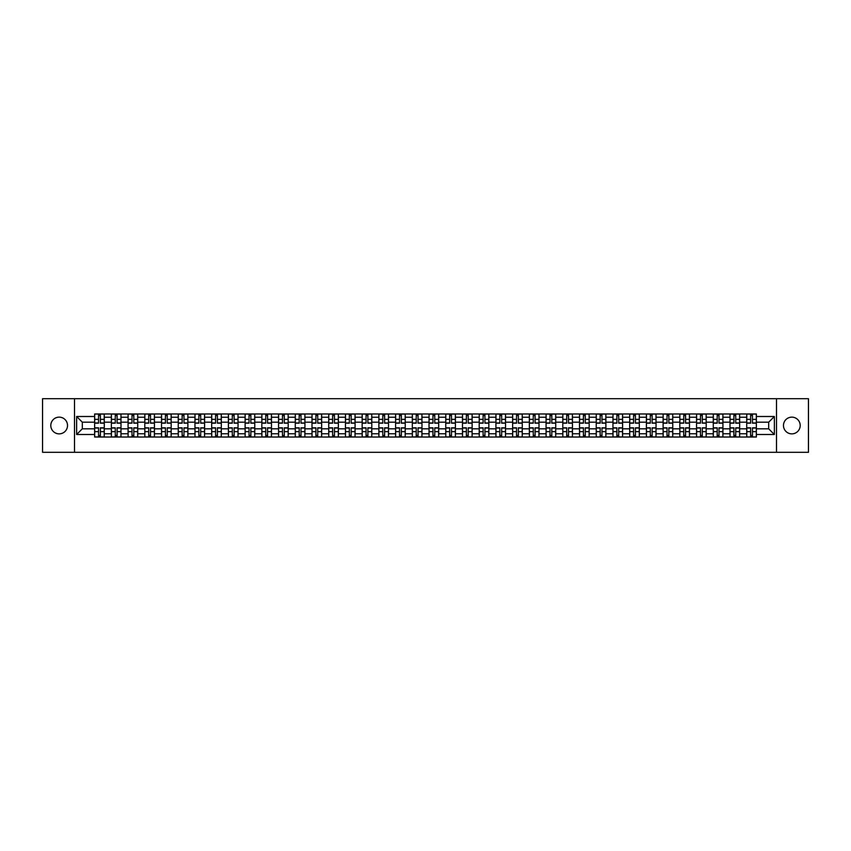 <?xml version="1.0" encoding="UTF-8"?>
<svg xmlns="http://www.w3.org/2000/svg" width="851" height="851" viewBox="0 0 851 851"><rect width="100%" height="100%" fill="white"/><g stroke="black" fill="none" stroke-linecap="round" stroke-linejoin="round"><path stroke-width="1.28" d="M791.834 417.139A8.361 8.361 0 0 0 783.473 425.5A8.361 8.361 0 0 0 791.834 433.861A8.361 8.361 0 0 0 800.195 425.5A8.361 8.361 0 0 0 791.834 417.139M59.166 417.139A8.361 8.361 0 0 0 50.805 425.5A8.361 8.361 0 0 0 59.166 433.861A8.361 8.361 0 0 0 67.527 425.5A8.361 8.361 0 0 0 59.166 417.139M776.506 452.296L808.45 452.296L808.45 398.704L42.55 398.704L42.55 452.296L776.506 452.296L776.506 398.704M111.364 437.02L111.364 417.245L104.29 417.245L104.29 437.02M104.29 417.245L104.29 413.98M111.364 417.245L111.364 413.98M121.002 413.98L121.002 437.02M128.076 437.02L128.076 413.98M137.724 413.98L137.724 437.02M144.798 437.02L144.798 413.98M154.446 413.98L154.446 437.02M161.52 437.02L161.52 413.98M171.168 413.98L171.168 437.02M178.242 437.02L178.242 413.98M187.88 413.98L187.88 437.02M194.953 437.02L194.953 413.98M204.602 413.98L204.602 437.02M211.676 437.02L211.676 413.98M221.324 413.98L221.324 437.02M228.398 437.02L228.398 413.98M238.046 413.98L238.046 437.02M245.12 437.02L245.12 413.98M254.768 413.98L254.768 437.02M261.842 437.02L261.842 413.98M271.48 413.98L271.48 437.02M278.554 437.02L278.554 413.98M288.202 413.98L288.202 437.02M295.276 437.02L295.276 413.98M304.924 413.98L304.924 437.02M311.998 437.02L311.998 413.98M321.646 413.98L321.646 437.02M328.72 437.02L328.72 413.98M338.368 413.98L338.368 437.02M345.442 437.02L345.442 413.98M355.08 413.98L355.08 437.02M362.154 437.02L362.154 413.98M371.802 413.98L371.802 437.02M378.876 437.02L378.876 413.98M388.524 413.98L388.524 437.02M395.598 437.02L395.598 413.98M405.246 413.98L405.246 437.02M412.32 437.02L412.32 413.98M421.968 413.98L421.968 437.02M429.032 437.02L429.032 413.98M438.68 413.98L438.68 437.02M445.754 437.02L445.754 413.98M455.402 413.98L455.402 437.02M462.476 437.02L462.476 413.98M472.124 413.98L472.124 437.02M479.198 437.02L479.198 413.98M488.846 413.98L488.846 437.02M495.92 437.02L495.92 413.98M505.558 413.98L505.558 437.02M512.632 437.02L512.632 413.98M522.28 413.98L522.28 437.02M529.354 437.02L529.354 413.98M539.002 413.98L539.002 437.02M546.076 437.02L546.076 413.98M555.724 413.98L555.724 437.02M562.798 437.02L562.798 413.98M572.446 413.98L572.446 437.02M579.52 437.02L579.52 413.98M589.158 413.98L589.158 437.02M596.232 437.02L596.232 413.98M605.88 413.98L605.88 437.02M612.954 437.02L612.954 413.98M622.602 413.98L622.602 437.02M629.676 437.02L629.676 413.98M639.324 413.98L639.324 437.02M646.398 437.02L646.398 413.98M656.047 413.98L656.047 437.02M663.12 437.02L663.12 413.98M672.758 413.98L672.758 437.02M679.832 437.02L679.832 413.98M689.48 413.98L689.48 437.02M696.554 437.02L696.554 413.98M706.202 413.98L706.202 437.02M713.276 437.02L713.276 413.98M722.924 413.98L722.924 437.02M729.998 437.02L729.998 413.98M739.636 413.98L739.636 437.02M746.71 437.02L746.71 413.98M746.71 428.819L739.636 428.819M729.998 428.819L722.924 428.819M713.276 428.819L706.202 428.819M696.554 428.819L689.48 428.819M679.832 428.819L672.758 428.819M663.12 428.819L656.047 428.819M646.398 428.819L639.324 428.819M629.676 428.819L622.602 428.819M612.954 428.819L605.88 428.819M596.232 428.819L589.158 428.819M579.52 428.819L572.446 428.819M562.798 428.819L555.724 428.819M546.076 428.819L539.002 428.819M529.354 428.819L522.28 428.819M512.632 428.819L505.558 428.819M495.92 428.819L488.846 428.819M479.198 428.819L472.124 428.819M462.476 428.819L455.402 428.819M445.754 428.819L438.68 428.819M429.032 428.819L421.968 428.819M412.32 428.819L405.246 428.819M395.598 428.819L388.524 428.819M378.876 428.819L371.802 428.819M362.154 428.819L355.08 428.819M345.442 428.819L338.368 428.819M328.72 428.819L321.646 428.819M311.998 428.819L304.924 428.819M295.276 428.819L288.202 428.819M278.554 428.819L271.48 428.819M261.842 428.819L254.768 428.819M245.12 428.819L238.046 428.819M228.398 428.819L221.324 428.819M211.676 428.819L204.602 428.819M194.953 428.819L187.88 428.819M178.242 428.819L171.168 428.819M161.52 428.819L154.446 428.819M144.798 428.819L137.724 428.819M128.076 428.819L121.002 428.819M111.364 428.819L104.29 428.819M746.71 422.181L739.636 422.181M729.998 422.181L722.924 422.181M713.276 422.181L706.202 422.181M696.554 422.181L689.48 422.181M679.832 422.181L672.758 422.181M663.12 422.181L656.047 422.181M646.398 422.181L639.324 422.181M629.676 422.181L622.602 422.181M612.954 422.181L605.88 422.181M596.232 422.181L589.158 422.181M579.52 422.181L572.446 422.181M562.798 422.181L555.724 422.181M546.076 422.181L539.002 422.181M529.354 422.181L522.28 422.181M512.632 422.181L505.558 422.181M495.92 422.181L488.846 422.181M479.198 422.181L472.124 422.181M462.476 422.181L455.402 422.181M445.754 422.181L438.68 422.181M429.032 422.181L421.968 422.181M412.32 422.181L405.246 422.181M395.598 422.181L388.524 422.181M378.876 422.181L371.802 422.181M362.154 422.181L355.08 422.181M345.442 422.181L338.368 422.181M328.72 422.181L321.646 422.181M311.998 422.181L304.924 422.181M295.276 422.181L288.202 422.181M278.554 422.181L271.48 422.181M261.842 422.181L254.768 422.181M245.12 422.181L238.046 422.181M228.398 422.181L221.324 422.181M211.676 422.181L204.602 422.181M194.953 422.181L187.88 422.181M178.242 422.181L171.168 422.181M161.52 422.181L154.446 422.181M144.798 422.181L137.724 422.181M128.076 422.181L121.002 422.181M111.364 422.181L104.29 422.181M82.313 428.819L94.642 428.819L94.642 422.181L82.313 422.181L82.313 428.819L76.633 434.499L76.633 416.501L94.642 416.501L94.642 422.181M756.358 422.181L756.358 428.819L768.687 428.819L768.687 422.181L756.358 422.181L756.358 413.98L94.642 413.98L94.642 416.501M756.358 416.501L774.367 416.501L774.367 434.499L756.358 434.499L756.358 428.819M94.642 428.819L94.642 437.02L756.358 437.02L756.358 434.499M94.642 434.499L76.633 434.499M74.494 452.296L74.494 398.704M100.375 435.414L98.546 435.414M98.546 415.586L100.375 415.586M117.098 435.414L115.268 435.414M115.268 415.586L117.098 415.586M133.809 435.414L131.99 435.414M131.99 415.586L133.809 415.586M150.531 435.414L148.712 435.414M148.712 415.586L150.531 415.586M167.253 435.414L165.434 435.414M165.434 415.586L167.253 415.586M183.976 435.414L182.146 435.414M182.146 415.586L183.976 415.586M200.687 435.414L198.868 435.414M198.868 415.586L200.687 415.586M217.409 435.414L215.59 435.414M215.59 415.586L217.409 415.586M234.131 435.414L232.312 435.414M232.312 415.586L234.131 415.586M250.854 435.414L249.035 435.414M249.035 415.586L250.854 415.586M267.576 435.414L265.746 435.414M265.746 415.586L267.576 415.586M284.287 435.414L282.468 435.414M282.468 415.586L284.287 415.586M301.009 435.414L299.19 435.414M299.19 415.586L301.009 415.586M317.731 435.414L315.912 435.414M315.912 415.586L317.731 415.586M334.454 435.414L332.635 435.414M332.635 415.586L334.454 415.586M351.176 435.414L349.346 435.414M349.346 415.586L351.176 415.586M367.887 435.414L366.068 435.414M366.068 415.586L367.887 415.586M384.609 435.414L382.79 435.414M382.79 415.586L384.609 415.586M401.332 435.414L399.513 435.414M399.513 415.586L401.332 415.586M418.054 435.414L416.224 435.414M416.224 415.586L418.054 415.586M434.776 435.414L432.946 435.414M432.946 415.586L434.776 415.586M451.487 435.414L449.668 435.414M449.668 415.586L451.487 415.586M468.21 435.414L466.391 435.414M466.391 415.586L468.21 415.586M484.932 435.414L483.113 435.414M483.113 415.586L484.932 415.586M501.654 435.414L499.824 435.414M499.824 415.586L501.654 415.586M518.365 435.414L516.546 435.414M516.546 415.586L518.365 415.586M535.088 435.414L533.269 435.414M533.269 415.586L535.088 415.586M551.81 435.414L549.991 435.414M549.991 415.586L551.81 415.586M568.532 435.414L566.713 435.414M566.713 415.586L568.532 415.586M585.254 435.414L583.424 435.414M583.424 415.586L585.254 415.586M601.965 435.414L600.146 435.414M600.146 415.586L601.965 415.586M618.688 435.414L616.869 435.414M616.869 415.586L618.688 415.586M635.41 435.414L633.591 435.414M633.591 415.586L635.41 415.586M652.132 435.414L650.313 435.414M650.313 415.586L652.132 415.586M668.854 435.414L667.024 435.414M667.024 415.586L668.854 415.586M685.566 435.414L683.747 435.414M683.747 415.586L685.566 415.586M702.288 435.414L700.469 435.414M700.469 415.586L702.288 415.586M719.01 435.414L717.191 435.414M717.191 415.586L719.01 415.586M735.732 435.414L733.902 435.414M733.902 415.586L735.732 415.586M752.454 435.414L750.625 435.414M750.625 415.586L752.454 415.586M76.633 416.501L82.313 422.181M768.687 428.819L774.367 434.499M768.687 422.181L774.367 416.501M100.375 423.192L100.375 414.086L104.226 414.086L104.226 423.192L100.375 423.192M98.546 415.479L100.375 415.479M98.546 414.086L94.695 414.086L94.695 423.192L98.546 423.192L98.546 414.086L100.375 414.086M98.546 427.808L98.546 436.914L94.695 436.914L94.695 427.808L98.546 427.808M100.375 435.521L98.546 435.521M100.375 436.914L104.226 436.914L104.226 427.808L100.375 427.808L100.375 436.914L98.546 436.914M117.098 423.192L117.098 414.086L120.948 414.086L120.948 423.192L117.098 423.192M115.268 415.479L117.098 415.479M115.268 414.086L111.417 414.086L111.417 423.192L115.268 423.192L115.268 414.086L117.098 414.086M133.809 423.192L133.809 414.086L137.671 414.086L137.671 423.192L133.809 423.192M131.99 415.479L133.809 415.479M131.99 414.086L128.129 414.086L128.129 423.192L131.99 423.192L131.99 414.086L133.809 414.086M115.268 427.808L115.268 436.914L111.417 436.914L111.417 427.808L115.268 427.808M117.098 435.521L115.268 435.521M117.098 436.914L120.948 436.914L120.948 427.808L117.098 427.808L117.098 436.914L115.268 436.914M131.99 427.808L131.99 436.914L128.129 436.914L128.129 427.808L131.99 427.808M133.809 435.521L131.99 435.521M133.809 436.914L137.671 436.914L137.671 427.808L133.809 427.808L133.809 436.914L131.99 436.914M150.531 423.192L150.531 414.086L154.393 414.086L154.393 423.192L150.531 423.192M148.712 415.479L150.531 415.479M148.712 414.086L144.851 414.086L144.851 423.192L148.712 423.192L148.712 414.086L150.531 414.086M167.253 423.192L167.253 414.086L171.115 414.086L171.115 423.192L167.253 423.192M165.434 415.479L167.253 415.479M165.434 414.086L161.573 414.086L161.573 423.192L165.434 423.192L165.434 414.086L167.253 414.086M183.976 423.192L183.976 414.086L187.826 414.086L187.826 423.192L183.976 423.192M182.146 415.479L183.976 415.479M182.146 414.086L178.295 414.086L178.295 423.192L182.146 423.192L182.146 414.086L183.976 414.086M148.712 427.808L148.712 436.914L144.851 436.914L144.851 427.808L148.712 427.808M150.531 435.521L148.712 435.521M150.531 436.914L154.393 436.914L154.393 427.808L150.531 427.808L150.531 436.914L148.712 436.914M165.434 427.808L165.434 436.914L161.573 436.914L161.573 427.808L165.434 427.808M167.253 435.521L165.434 435.521M167.253 436.914L171.115 436.914L171.115 427.808L167.253 427.808L167.253 436.914L165.434 436.914M182.146 427.808L182.146 436.914L178.295 436.914L178.295 427.808L182.146 427.808M183.976 435.521L182.146 435.521M183.976 436.914L187.826 436.914L187.826 427.808L183.976 427.808L183.976 436.914L182.146 436.914M200.687 423.192L200.687 414.086L204.548 414.086L204.548 423.192L200.687 423.192M198.868 415.479L200.687 415.479M198.868 414.086L195.007 414.086L195.007 423.192L198.868 423.192L198.868 414.086L200.687 414.086M198.868 427.808L198.868 436.914L195.007 436.914L195.007 427.808L198.868 427.808M200.687 435.521L198.868 435.521M200.687 436.914L204.548 436.914L204.548 427.808L200.687 427.808L200.687 436.914L198.868 436.914M217.409 423.192L217.409 414.086L221.271 414.086L221.271 423.192L217.409 423.192M215.59 415.479L217.409 415.479M215.59 414.086L211.729 414.086L211.729 423.192L215.59 423.192L215.59 414.086L217.409 414.086M215.59 427.808L215.59 436.914L211.729 436.914L211.729 427.808L215.59 427.808M217.409 435.521L215.59 435.521M217.409 436.914L221.271 436.914L221.271 427.808L217.409 427.808L217.409 436.914L215.59 436.914M234.131 423.192L234.131 414.086L237.993 414.086L237.993 423.192L234.131 423.192M232.312 415.479L234.131 415.479M232.312 414.086L228.451 414.086L228.451 423.192L232.312 423.192L232.312 414.086L234.131 414.086M232.312 427.808L232.312 436.914L228.451 436.914L228.451 427.808L232.312 427.808M234.131 435.521L232.312 435.521M234.131 436.914L237.993 436.914L237.993 427.808L234.131 427.808L234.131 436.914L232.312 436.914M250.854 423.192L250.854 414.086L254.715 414.086L254.715 423.192L250.854 423.192M249.035 415.479L250.854 415.479M249.035 414.086L245.173 414.086L245.173 423.192L249.035 423.192L249.035 414.086L250.854 414.086M249.035 427.808L249.035 436.914L245.173 436.914L245.173 427.808L249.035 427.808M250.854 435.521L249.035 435.521M250.854 436.914L254.715 436.914L254.715 427.808L250.854 427.808L250.854 436.914L249.035 436.914M267.576 423.192L267.576 414.086L271.426 414.086L271.426 423.192L267.576 423.192M265.746 415.479L267.576 415.479M265.746 414.086L261.895 414.086L261.895 423.192L265.746 423.192L265.746 414.086L267.576 414.086M265.746 427.808L265.746 436.914L261.895 436.914L261.895 427.808L265.746 427.808M267.576 435.521L265.746 435.521M267.576 436.914L271.426 436.914L271.426 427.808L267.576 427.808L267.576 436.914L265.746 436.914M284.287 423.192L284.287 414.086L288.149 414.086L288.149 423.192L284.287 423.192M282.468 415.479L284.287 415.479M282.468 414.086L278.607 414.086L278.607 423.192L282.468 423.192L282.468 414.086L284.287 414.086M282.468 427.808L282.468 436.914L278.607 436.914L278.607 427.808L282.468 427.808M284.287 435.521L282.468 435.521M284.287 436.914L288.149 436.914L288.149 427.808L284.287 427.808L284.287 436.914L282.468 436.914M301.009 423.192L301.009 414.086L304.871 414.086L304.871 423.192L301.009 423.192M299.19 415.479L301.009 415.479M299.19 414.086L295.329 414.086L295.329 423.192L299.19 423.192L299.19 414.086L301.009 414.086M299.19 427.808L299.19 436.914L295.329 436.914L295.329 427.808L299.19 427.808M301.009 435.521L299.19 435.521M301.009 436.914L304.871 436.914L304.871 427.808L301.009 427.808L301.009 436.914L299.19 436.914M317.731 423.192L317.731 414.086L321.593 414.086L321.593 423.192L317.731 423.192M315.912 415.479L317.731 415.479M315.912 414.086L312.051 414.086L312.051 423.192L315.912 423.192L315.912 414.086L317.731 414.086M315.912 427.808L315.912 436.914L312.051 436.914L312.051 427.808L315.912 427.808M317.731 435.521L315.912 435.521M317.731 436.914L321.593 436.914L321.593 427.808L317.731 427.808L317.731 436.914L315.912 436.914M334.454 423.192L334.454 414.086L338.315 414.086L338.315 423.192L334.454 423.192M332.635 415.479L334.454 415.479M332.635 414.086L328.773 414.086L328.773 423.192L332.635 423.192L332.635 414.086L334.454 414.086M332.635 427.808L332.635 436.914L328.773 436.914L328.773 427.808L332.635 427.808M334.454 435.521L332.635 435.521M334.454 436.914L338.315 436.914L338.315 427.808L334.454 427.808L334.454 436.914L332.635 436.914M351.176 423.192L351.176 414.086L355.027 414.086L355.027 423.192L351.176 423.192M349.346 415.479L351.176 415.479M349.346 414.086L345.495 414.086L345.495 423.192L349.346 423.192L349.346 414.086L351.176 414.086M349.346 427.808L349.346 436.914L345.495 436.914L345.495 427.808L349.346 427.808M351.176 435.521L349.346 435.521M351.176 436.914L355.027 436.914L355.027 427.808L351.176 427.808L351.176 436.914L349.346 436.914M367.887 423.192L367.887 414.086L371.749 414.086L371.749 423.192L367.887 423.192M366.068 415.479L367.887 415.479M366.068 414.086L362.207 414.086L362.207 423.192L366.068 423.192L366.068 414.086L367.887 414.086M366.068 427.808L366.068 436.914L362.207 436.914L362.207 427.808L366.068 427.808M367.887 435.521L366.068 435.521M367.887 436.914L371.749 436.914L371.749 427.808L367.887 427.808L367.887 436.914L366.068 436.914M384.609 423.192L384.609 414.086L388.471 414.086L388.471 423.192L384.609 423.192M382.79 415.479L384.609 415.479M382.79 414.086L378.929 414.086L378.929 423.192L382.79 423.192L382.79 414.086L384.609 414.086M382.79 427.808L382.79 436.914L378.929 436.914L378.929 427.808L382.79 427.808M384.609 435.521L382.79 435.521M384.609 436.914L388.471 436.914L388.471 427.808L384.609 427.808L384.609 436.914L382.79 436.914M401.332 423.192L401.332 414.086L405.193 414.086L405.193 423.192L401.332 423.192M399.513 415.479L401.332 415.479M399.513 414.086L395.651 414.086L395.651 423.192L399.513 423.192L399.513 414.086L401.332 414.086M399.513 427.808L399.513 436.914L395.651 436.914L395.651 427.808L399.513 427.808M401.332 435.521L399.513 435.521M401.332 436.914L405.193 436.914L405.193 427.808L401.332 427.808L401.332 436.914L399.513 436.914M418.054 423.192L418.054 414.086L421.905 414.086L421.905 423.192L418.054 423.192M416.224 415.479L418.054 415.479M416.224 414.086L412.373 414.086L412.373 423.192L416.224 423.192L416.224 414.086L418.054 414.086M416.224 427.808L416.224 436.914L412.373 436.914L412.373 427.808L416.224 427.808M418.054 435.521L416.224 435.521M418.054 436.914L421.905 436.914L421.905 427.808L418.054 427.808L418.054 436.914L416.224 436.914M434.776 423.192L434.776 414.086L438.627 414.086L438.627 423.192L434.776 423.192M432.946 415.479L434.776 415.479M432.946 414.086L429.095 414.086L429.095 423.192L432.946 423.192L432.946 414.086L434.776 414.086M432.946 427.808L432.946 436.914L429.095 436.914L429.095 427.808L432.946 427.808M434.776 435.521L432.946 435.521M434.776 436.914L438.627 436.914L438.627 427.808L434.776 427.808L434.776 436.914L432.946 436.914M451.487 423.192L451.487 414.086L455.349 414.086L455.349 423.192L451.487 423.192M449.668 415.479L451.487 415.479M449.668 414.086L445.807 414.086L445.807 423.192L449.668 423.192L449.668 414.086L451.487 414.086M449.668 427.808L449.668 436.914L445.807 436.914L445.807 427.808L449.668 427.808M451.487 435.521L449.668 435.521M451.487 436.914L455.349 436.914L455.349 427.808L451.487 427.808L451.487 436.914L449.668 436.914M468.21 423.192L468.21 414.086L472.071 414.086L472.071 423.192L468.21 423.192M466.391 415.479L468.21 415.479M466.391 414.086L462.529 414.086L462.529 423.192L466.391 423.192L466.391 414.086L468.21 414.086M466.391 427.808L466.391 436.914L462.529 436.914L462.529 427.808L466.391 427.808M468.21 435.521L466.391 435.521M468.21 436.914L472.071 436.914L472.071 427.808L468.21 427.808L468.21 436.914L466.391 436.914M484.932 423.192L484.932 414.086L488.793 414.086L488.793 423.192L484.932 423.192M483.113 415.479L484.932 415.479M483.113 414.086L479.251 414.086L479.251 423.192L483.113 423.192L483.113 414.086L484.932 414.086M483.113 427.808L483.113 436.914L479.251 436.914L479.251 427.808L483.113 427.808M484.932 435.521L483.113 435.521M484.932 436.914L488.793 436.914L488.793 427.808L484.932 427.808L484.932 436.914L483.113 436.914M501.654 423.192L501.654 414.086L505.505 414.086L505.505 423.192L501.654 423.192M499.824 415.479L501.654 415.479M499.824 414.086L495.973 414.086L495.973 423.192L499.824 423.192L499.824 414.086L501.654 414.086M499.824 427.808L499.824 436.914L495.973 436.914L495.973 427.808L499.824 427.808M501.654 435.521L499.824 435.521M501.654 436.914L505.505 436.914L505.505 427.808L501.654 427.808L501.654 436.914L499.824 436.914M518.365 423.192L518.365 414.086L522.227 414.086L522.227 423.192L518.365 423.192M516.546 415.479L518.365 415.479M516.546 414.086L512.685 414.086L512.685 423.192L516.546 423.192L516.546 414.086L518.365 414.086M516.546 427.808L516.546 436.914L512.685 436.914L512.685 427.808L516.546 427.808M518.365 435.521L516.546 435.521M518.365 436.914L522.227 436.914L522.227 427.808L518.365 427.808L518.365 436.914L516.546 436.914M535.088 423.192L535.088 414.086L538.949 414.086L538.949 423.192L535.088 423.192M533.269 415.479L535.088 415.479M533.269 414.086L529.407 414.086L529.407 423.192L533.269 423.192L533.269 414.086L535.088 414.086M533.269 427.808L533.269 436.914L529.407 436.914L529.407 427.808L533.269 427.808M535.088 435.521L533.269 435.521M535.088 436.914L538.949 436.914L538.949 427.808L535.088 427.808L535.088 436.914L533.269 436.914M551.81 423.192L551.81 414.086L555.671 414.086L555.671 423.192L551.81 423.192M549.991 415.479L551.81 415.479M549.991 414.086L546.129 414.086L546.129 423.192L549.991 423.192L549.991 414.086L551.81 414.086M549.991 427.808L549.991 436.914L546.129 436.914L546.129 427.808L549.991 427.808M551.81 435.521L549.991 435.521M551.81 436.914L555.671 436.914L555.671 427.808L551.81 427.808L551.81 436.914L549.991 436.914M568.532 423.192L568.532 414.086L572.393 414.086L572.393 423.192L568.532 423.192M566.713 415.479L568.532 415.479M566.713 414.086L562.851 414.086L562.851 423.192L566.713 423.192L566.713 414.086L568.532 414.086M566.713 427.808L566.713 436.914L562.851 436.914L562.851 427.808L566.713 427.808M568.532 435.521L566.713 435.521M568.532 436.914L572.393 436.914L572.393 427.808L568.532 427.808L568.532 436.914L566.713 436.914M585.254 423.192L585.254 414.086L589.105 414.086L589.105 423.192L585.254 423.192M583.424 415.479L585.254 415.479M583.424 414.086L579.574 414.086L579.574 423.192L583.424 423.192L583.424 414.086L585.254 414.086M583.424 427.808L583.424 436.914L579.574 436.914L579.574 427.808L583.424 427.808M585.254 435.521L583.424 435.521M585.254 436.914L589.105 436.914L589.105 427.808L585.254 427.808L585.254 436.914L583.424 436.914M601.965 423.192L601.965 414.086L605.827 414.086L605.827 423.192L601.965 423.192M600.146 415.479L601.965 415.479M600.146 414.086L596.285 414.086L596.285 423.192L600.146 423.192L600.146 414.086L601.965 414.086M600.146 427.808L600.146 436.914L596.285 436.914L596.285 427.808L600.146 427.808M601.965 435.521L600.146 435.521M601.965 436.914L605.827 436.914L605.827 427.808L601.965 427.808L601.965 436.914L600.146 436.914M618.688 423.192L618.688 414.086L622.549 414.086L622.549 423.192L618.688 423.192M616.869 415.479L618.688 415.479M616.869 414.086L613.007 414.086L613.007 423.192L616.869 423.192L616.869 414.086L618.688 414.086M616.869 427.808L616.869 436.914L613.007 436.914L613.007 427.808L616.869 427.808M618.688 435.521L616.869 435.521M618.688 436.914L622.549 436.914L622.549 427.808L618.688 427.808L618.688 436.914L616.869 436.914M635.41 423.192L635.41 414.086L639.271 414.086L639.271 423.192L635.41 423.192M633.591 415.479L635.41 415.479M633.591 414.086L629.729 414.086L629.729 423.192L633.591 423.192L633.591 414.086L635.41 414.086M633.591 427.808L633.591 436.914L629.729 436.914L629.729 427.808L633.591 427.808M635.41 435.521L633.591 435.521M635.41 436.914L639.271 436.914L639.271 427.808L635.41 427.808L635.41 436.914L633.591 436.914M652.132 423.192L652.132 414.086L655.993 414.086L655.993 423.192L652.132 423.192M650.313 415.479L652.132 415.479M650.313 414.086L646.452 414.086L646.452 423.192L650.313 423.192L650.313 414.086L652.132 414.086M650.313 427.808L650.313 436.914L646.452 436.914L646.452 427.808L650.313 427.808M652.132 435.521L650.313 435.521M652.132 436.914L655.993 436.914L655.993 427.808L652.132 427.808L652.132 436.914L650.313 436.914M668.854 423.192L668.854 414.086L672.705 414.086L672.705 423.192L668.854 423.192M667.024 415.479L668.854 415.479M667.024 414.086L663.174 414.086L663.174 423.192L667.024 423.192L667.024 414.086L668.854 414.086M667.024 427.808L667.024 436.914L663.174 436.914L663.174 427.808L667.024 427.808M668.854 435.521L667.024 435.521M668.854 436.914L672.705 436.914L672.705 427.808L668.854 427.808L668.854 436.914L667.024 436.914M685.566 423.192L685.566 414.086L689.427 414.086L689.427 423.192L685.566 423.192M683.747 415.479L685.566 415.479M683.747 414.086L679.885 414.086L679.885 423.192L683.747 423.192L683.747 414.086L685.566 414.086M683.747 427.808L683.747 436.914L679.885 436.914L679.885 427.808L683.747 427.808M685.566 435.521L683.747 435.521M685.566 436.914L689.427 436.914L689.427 427.808L685.566 427.808L685.566 436.914L683.747 436.914M702.288 423.192L702.288 414.086L706.149 414.086L706.149 423.192L702.288 423.192M700.469 415.479L702.288 415.479M700.469 414.086L696.607 414.086L696.607 423.192L700.469 423.192L700.469 414.086L702.288 414.086M700.469 427.808L700.469 436.914L696.607 436.914L696.607 427.808L700.469 427.808M702.288 435.521L700.469 435.521M702.288 436.914L706.149 436.914L706.149 427.808L702.288 427.808L702.288 436.914L700.469 436.914M719.01 423.192L719.01 414.086L722.871 414.086L722.871 423.192L719.01 423.192M717.191 415.479L719.01 415.479M717.191 414.086L713.329 414.086L713.329 423.192L717.191 423.192L717.191 414.086L719.01 414.086M717.191 427.808L717.191 436.914L713.329 436.914L713.329 427.808L717.191 427.808M719.01 435.521L717.191 435.521M719.01 436.914L722.871 436.914L722.871 427.808L719.01 427.808L719.01 436.914L717.191 436.914M735.732 423.192L735.732 414.086L739.583 414.086L739.583 423.192L735.732 423.192M733.902 415.479L735.732 415.479M733.902 414.086L730.052 414.086L730.052 423.192L733.902 423.192L733.902 414.086L735.732 414.086M733.902 427.808L733.902 436.914L730.052 436.914L730.052 427.808L733.902 427.808M735.732 435.521L733.902 435.521M735.732 436.914L739.583 436.914L739.583 427.808L735.732 427.808L735.732 436.914L733.902 436.914M752.454 423.192L752.454 414.086L756.305 414.086L756.305 423.192L752.454 423.192M750.625 415.479L752.454 415.479M750.625 414.086L746.774 414.086L746.774 423.192L750.625 423.192L750.625 414.086L752.454 414.086M750.625 427.808L750.625 436.914L746.774 436.914L746.774 427.808L750.625 427.808M752.454 435.521L750.625 435.521M752.454 436.914L756.305 436.914L756.305 427.808L752.454 427.808L752.454 436.914L750.625 436.914M729.998 417.245L722.924 417.245M713.276 417.245L706.202 417.245M696.554 417.245L689.48 417.245M679.832 417.245L672.758 417.245M663.12 417.245L656.047 417.245M646.398 417.245L639.324 417.245M629.676 417.245L622.602 417.245M612.954 417.245L605.88 417.245M596.232 417.245L589.158 417.245M579.52 417.245L572.446 417.245M562.798 417.245L555.724 417.245M546.076 417.245L539.002 417.245M529.354 417.245L522.28 417.245M512.632 417.245L505.558 417.245M495.92 417.245L488.846 417.245M479.198 417.245L472.124 417.245M462.476 417.245L455.402 417.245M445.754 417.245L438.68 417.245M429.032 417.245L421.968 417.245M412.32 417.245L405.246 417.245M395.598 417.245L388.524 417.245M378.876 417.245L371.802 417.245M362.154 417.245L355.08 417.245M345.442 417.245L338.368 417.245M328.72 417.245L321.646 417.245M311.998 417.245L304.924 417.245M295.276 417.245L288.202 417.245M278.554 417.245L271.48 417.245M261.842 417.245L254.768 417.245M245.12 417.245L238.046 417.245M228.398 417.245L221.324 417.245M211.676 417.245L204.602 417.245M194.953 417.245L187.88 417.245M178.242 417.245L171.168 417.245M161.52 417.245L154.446 417.245M144.798 417.245L137.724 417.245M128.076 417.245L121.002 417.245M746.71 417.245L739.636 417.245M729.998 433.755L722.924 433.755M713.276 433.755L706.202 433.755M696.554 433.755L689.48 433.755M679.832 433.755L672.758 433.755M663.12 433.755L656.047 433.755M646.398 433.755L639.324 433.755M629.676 433.755L622.602 433.755M612.954 433.755L605.88 433.755M596.232 433.755L589.158 433.755M579.52 433.755L572.446 433.755M562.798 433.755L555.724 433.755M546.076 433.755L539.002 433.755M529.354 433.755L522.28 433.755M512.632 433.755L505.558 433.755M495.92 433.755L488.846 433.755M479.198 433.755L472.124 433.755M462.476 433.755L455.402 433.755M445.754 433.755L438.68 433.755M429.032 433.755L421.968 433.755M412.32 433.755L405.246 433.755M395.598 433.755L388.524 433.755M378.876 433.755L371.802 433.755M362.154 433.755L355.08 433.755M345.442 433.755L338.368 433.755M328.72 433.755L321.646 433.755M311.998 433.755L304.924 433.755M295.276 433.755L288.202 433.755M278.554 433.755L271.48 433.755M261.842 433.755L254.768 433.755M245.12 433.755L238.046 433.755M228.398 433.755L221.324 433.755M211.676 433.755L204.602 433.755M194.953 433.755L187.88 433.755M178.242 433.755L171.168 433.755M161.52 433.755L154.446 433.755M144.798 433.755L137.724 433.755M128.076 433.755L121.002 433.755M111.364 433.755L104.29 433.755M746.71 433.755L739.636 433.755M100.375 422.968L104.226 422.968M100.375 419.352L104.226 419.352M94.695 422.968L98.546 422.968M94.695 419.352L98.546 419.352M98.546 428.032L94.695 428.032M98.546 431.648L94.695 431.648M104.226 428.032L100.375 428.032M104.226 431.648L100.375 431.648M117.098 422.968L120.948 422.968M117.098 419.352L120.948 419.352M111.417 422.968L115.268 422.968M111.417 419.352L115.268 419.352M133.809 422.968L137.671 422.968M133.809 419.352L137.671 419.352M128.129 422.968L131.99 422.968M128.129 419.352L131.99 419.352M115.268 428.032L111.417 428.032M115.268 431.648L111.417 431.648M120.948 428.032L117.098 428.032M120.948 431.648L117.098 431.648M131.99 428.032L128.129 428.032M131.99 431.648L128.129 431.648M137.671 428.032L133.809 428.032M137.671 431.648L133.809 431.648M150.531 422.968L154.393 422.968M150.531 419.352L154.393 419.352M144.851 422.968L148.712 422.968M144.851 419.352L148.712 419.352M167.253 422.968L171.115 422.968M167.253 419.352L171.115 419.352M161.573 422.968L165.434 422.968M161.573 419.352L165.434 419.352M183.976 422.968L187.826 422.968M183.976 419.352L187.826 419.352M178.295 422.968L182.146 422.968M178.295 419.352L182.146 419.352M148.712 428.032L144.851 428.032M148.712 431.648L144.851 431.648M154.393 428.032L150.531 428.032M154.393 431.648L150.531 431.648M165.434 428.032L161.573 428.032M165.434 431.648L161.573 431.648M171.115 428.032L167.253 428.032M171.115 431.648L167.253 431.648M182.146 428.032L178.295 428.032M182.146 431.648L178.295 431.648M187.826 428.032L183.976 428.032M187.826 431.648L183.976 431.648M200.687 422.968L204.548 422.968M200.687 419.352L204.548 419.352M195.007 422.968L198.868 422.968M195.007 419.352L198.868 419.352M198.868 428.032L195.007 428.032M198.868 431.648L195.007 431.648M204.548 428.032L200.687 428.032M204.548 431.648L200.687 431.648M217.409 422.968L221.271 422.968M217.409 419.352L221.271 419.352M211.729 422.968L215.59 422.968M211.729 419.352L215.59 419.352M215.59 428.032L211.729 428.032M215.59 431.648L211.729 431.648M221.271 428.032L217.409 428.032M221.271 431.648L217.409 431.648M234.131 422.968L237.993 422.968M234.131 419.352L237.993 419.352M228.451 422.968L232.312 422.968M228.451 419.352L232.312 419.352M232.312 428.032L228.451 428.032M232.312 431.648L228.451 431.648M237.993 428.032L234.131 428.032M237.993 431.648L234.131 431.648M250.854 422.968L254.715 422.968M250.854 419.352L254.715 419.352M245.173 422.968L249.035 422.968M245.173 419.352L249.035 419.352M249.035 428.032L245.173 428.032M249.035 431.648L245.173 431.648M254.715 428.032L250.854 428.032M254.715 431.648L250.854 431.648M267.576 422.968L271.426 422.968M267.576 419.352L271.426 419.352M261.895 422.968L265.746 422.968M261.895 419.352L265.746 419.352M265.746 428.032L261.895 428.032M265.746 431.648L261.895 431.648M271.426 428.032L267.576 428.032M271.426 431.648L267.576 431.648M284.287 422.968L288.149 422.968M284.287 419.352L288.149 419.352M278.607 422.968L282.468 422.968M278.607 419.352L282.468 419.352M282.468 428.032L278.607 428.032M282.468 431.648L278.607 431.648M288.149 428.032L284.287 428.032M288.149 431.648L284.287 431.648M301.009 422.968L304.871 422.968M301.009 419.352L304.871 419.352M295.329 422.968L299.19 422.968M295.329 419.352L299.19 419.352M299.19 428.032L295.329 428.032M299.19 431.648L295.329 431.648M304.871 428.032L301.009 428.032M304.871 431.648L301.009 431.648M317.731 422.968L321.593 422.968M317.731 419.352L321.593 419.352M312.051 422.968L315.912 422.968M312.051 419.352L315.912 419.352M315.912 428.032L312.051 428.032M315.912 431.648L312.051 431.648M321.593 428.032L317.731 428.032M321.593 431.648L317.731 431.648M334.454 422.968L338.315 422.968M334.454 419.352L338.315 419.352M328.773 422.968L332.635 422.968M328.773 419.352L332.635 419.352M332.635 428.032L328.773 428.032M332.635 431.648L328.773 431.648M338.315 428.032L334.454 428.032M338.315 431.648L334.454 431.648M351.176 422.968L355.027 422.968M351.176 419.352L355.027 419.352M345.495 422.968L349.346 422.968M345.495 419.352L349.346 419.352M349.346 428.032L345.495 428.032M349.346 431.648L345.495 431.648M355.027 428.032L351.176 428.032M355.027 431.648L351.176 431.648M367.887 422.968L371.749 422.968M367.887 419.352L371.749 419.352M362.207 422.968L366.068 422.968M362.207 419.352L366.068 419.352M366.068 428.032L362.207 428.032M366.068 431.648L362.207 431.648M371.749 428.032L367.887 428.032M371.749 431.648L367.887 431.648M384.609 422.968L388.471 422.968M384.609 419.352L388.471 419.352M378.929 422.968L382.79 422.968M378.929 419.352L382.79 419.352M382.79 428.032L378.929 428.032M382.79 431.648L378.929 431.648M388.471 428.032L384.609 428.032M388.471 431.648L384.609 431.648M401.332 422.968L405.193 422.968M401.332 419.352L405.193 419.352M395.651 422.968L399.513 422.968M395.651 419.352L399.513 419.352M399.513 428.032L395.651 428.032M399.513 431.648L395.651 431.648M405.193 428.032L401.332 428.032M405.193 431.648L401.332 431.648M418.054 422.968L421.905 422.968M418.054 419.352L421.905 419.352M412.373 422.968L416.224 422.968M412.373 419.352L416.224 419.352M416.224 428.032L412.373 428.032M416.224 431.648L412.373 431.648M421.905 428.032L418.054 428.032M421.905 431.648L418.054 431.648M434.776 422.968L438.627 422.968M434.776 419.352L438.627 419.352M429.095 422.968L432.946 422.968M429.095 419.352L432.946 419.352M432.946 428.032L429.095 428.032M432.946 431.648L429.095 431.648M438.627 428.032L434.776 428.032M438.627 431.648L434.776 431.648M451.487 422.968L455.349 422.968M451.487 419.352L455.349 419.352M445.807 422.968L449.668 422.968M445.807 419.352L449.668 419.352M449.668 428.032L445.807 428.032M449.668 431.648L445.807 431.648M455.349 428.032L451.487 428.032M455.349 431.648L451.487 431.648M468.21 422.968L472.071 422.968M468.21 419.352L472.071 419.352M462.529 422.968L466.391 422.968M462.529 419.352L466.391 419.352M466.391 428.032L462.529 428.032M466.391 431.648L462.529 431.648M472.071 428.032L468.21 428.032M472.071 431.648L468.21 431.648M484.932 422.968L488.793 422.968M484.932 419.352L488.793 419.352M479.251 422.968L483.113 422.968M479.251 419.352L483.113 419.352M483.113 428.032L479.251 428.032M483.113 431.648L479.251 431.648M488.793 428.032L484.932 428.032M488.793 431.648L484.932 431.648M501.654 422.968L505.505 422.968M501.654 419.352L505.505 419.352M495.973 422.968L499.824 422.968M495.973 419.352L499.824 419.352M499.824 428.032L495.973 428.032M499.824 431.648L495.973 431.648M505.505 428.032L501.654 428.032M505.505 431.648L501.654 431.648M518.365 422.968L522.227 422.968M518.365 419.352L522.227 419.352M512.685 422.968L516.546 422.968M512.685 419.352L516.546 419.352M516.546 428.032L512.685 428.032M516.546 431.648L512.685 431.648M522.227 428.032L518.365 428.032M522.227 431.648L518.365 431.648M535.088 422.968L538.949 422.968M535.088 419.352L538.949 419.352M529.407 422.968L533.269 422.968M529.407 419.352L533.269 419.352M533.269 428.032L529.407 428.032M533.269 431.648L529.407 431.648M538.949 428.032L535.088 428.032M538.949 431.648L535.088 431.648M551.81 422.968L555.671 422.968M551.81 419.352L555.671 419.352M546.129 422.968L549.991 422.968M546.129 419.352L549.991 419.352M549.991 428.032L546.129 428.032M549.991 431.648L546.129 431.648M555.671 428.032L551.81 428.032M555.671 431.648L551.81 431.648M568.532 422.968L572.393 422.968M568.532 419.352L572.393 419.352M562.851 422.968L566.713 422.968M562.851 419.352L566.713 419.352M566.713 428.032L562.851 428.032M566.713 431.648L562.851 431.648M572.393 428.032L568.532 428.032M572.393 431.648L568.532 431.648M585.254 422.968L589.105 422.968M585.254 419.352L589.105 419.352M579.574 422.968L583.424 422.968M579.574 419.352L583.424 419.352M583.424 428.032L579.574 428.032M583.424 431.648L579.574 431.648M589.105 428.032L585.254 428.032M589.105 431.648L585.254 431.648M601.965 422.968L605.827 422.968M601.965 419.352L605.827 419.352M596.285 422.968L600.146 422.968M596.285 419.352L600.146 419.352M600.146 428.032L596.285 428.032M600.146 431.648L596.285 431.648M605.827 428.032L601.965 428.032M605.827 431.648L601.965 431.648M618.688 422.968L622.549 422.968M618.688 419.352L622.549 419.352M613.007 422.968L616.869 422.968M613.007 419.352L616.869 419.352M616.869 428.032L613.007 428.032M616.869 431.648L613.007 431.648M622.549 428.032L618.688 428.032M622.549 431.648L618.688 431.648M635.41 422.968L639.271 422.968M635.41 419.352L639.271 419.352M629.729 422.968L633.591 422.968M629.729 419.352L633.591 419.352M633.591 428.032L629.729 428.032M633.591 431.648L629.729 431.648M639.271 428.032L635.41 428.032M639.271 431.648L635.41 431.648M652.132 422.968L655.993 422.968M652.132 419.352L655.993 419.352M646.452 422.968L650.313 422.968M646.452 419.352L650.313 419.352M650.313 428.032L646.452 428.032M650.313 431.648L646.452 431.648M655.993 428.032L652.132 428.032M655.993 431.648L652.132 431.648M668.854 422.968L672.705 422.968M668.854 419.352L672.705 419.352M663.174 422.968L667.024 422.968M663.174 419.352L667.024 419.352M667.024 428.032L663.174 428.032M667.024 431.648L663.174 431.648M672.705 428.032L668.854 428.032M672.705 431.648L668.854 431.648M685.566 422.968L689.427 422.968M685.566 419.352L689.427 419.352M679.885 422.968L683.747 422.968M679.885 419.352L683.747 419.352M683.747 428.032L679.885 428.032M683.747 431.648L679.885 431.648M689.427 428.032L685.566 428.032M689.427 431.648L685.566 431.648M702.288 422.968L706.149 422.968M702.288 419.352L706.149 419.352M696.607 422.968L700.469 422.968M696.607 419.352L700.469 419.352M700.469 428.032L696.607 428.032M700.469 431.648L696.607 431.648M706.149 428.032L702.288 428.032M706.149 431.648L702.288 431.648M719.01 422.968L722.871 422.968M719.01 419.352L722.871 419.352M713.329 422.968L717.191 422.968M713.329 419.352L717.191 419.352M717.191 428.032L713.329 428.032M717.191 431.648L713.329 431.648M722.871 428.032L719.01 428.032M722.871 431.648L719.01 431.648M735.732 422.968L739.583 422.968M735.732 419.352L739.583 419.352M730.052 422.968L733.902 422.968M730.052 419.352L733.902 419.352M733.902 428.032L730.052 428.032M733.902 431.648L730.052 431.648M739.583 428.032L735.732 428.032M739.583 431.648L735.732 431.648M752.454 422.968L756.305 422.968M752.454 419.352L756.305 419.352M746.774 422.968L750.625 422.968M746.774 419.352L750.625 419.352M750.625 428.032L746.774 428.032M750.625 431.648L746.774 431.648M756.305 428.032L752.454 428.032M756.305 431.648L752.454 431.648"/></g></svg>
